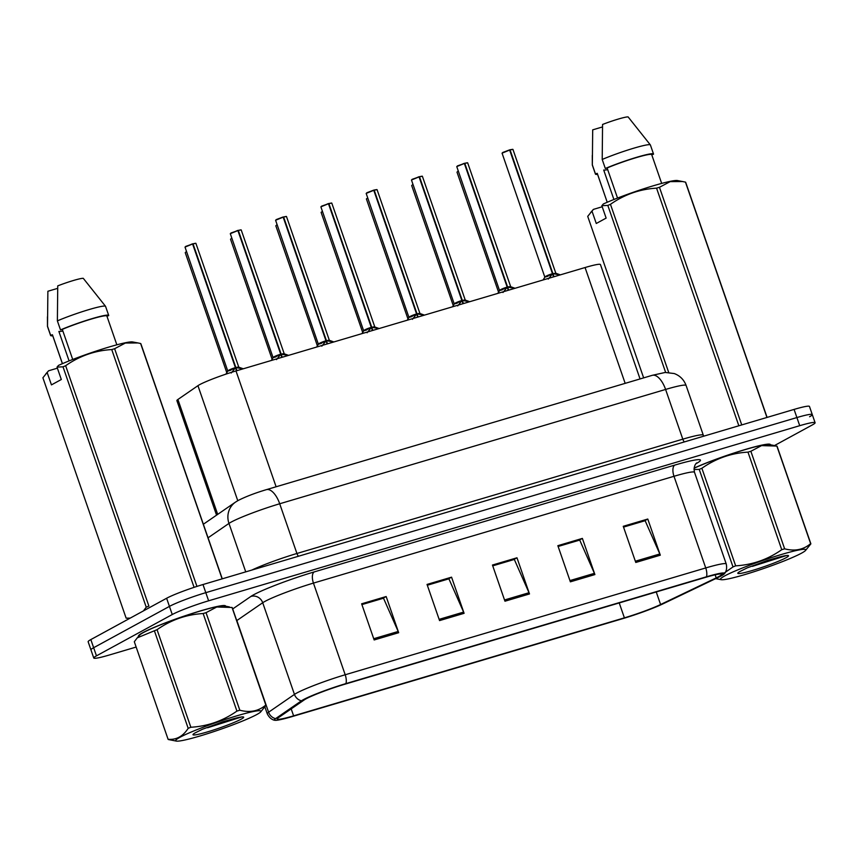 <?xml version="1.0" encoding="UTF-8"?>
<svg xmlns="http://www.w3.org/2000/svg" width="858" height="858" viewBox="0 0 858 858"><rect width="100%" height="100%" fill="white"/><g stroke="black" fill="none" stroke-linecap="round" stroke-linejoin="round"><path stroke-width="1.29" d="M216.548 515.165L176.887 400.632A28.807 2.51 -19.1 0 1 177.896 399.485L197.941 385.682A28.807 2.51 -19.1 0 1 199.624 384.663A28.807 2.51 -19.1 0 1 235.993 370.946L585.07 267.535A28.807 2.51 -19.1 0 1 600.45 264.564L640.057 378.946M142.782 632.7A46.096 4.022 160.9 0 0 138.47 636.153A46.096 4.022 160.9 0 0 138.599 636.336A46.096 4.022 160.9 0 1 138.47 636.153A46.096 4.022 160.9 0 1 142.782 632.7A46.096 4.022 160.9 0 1 191.098 613.802A46.096 4.022 160.9 0 1 225.579 605.984A46.096 4.022 160.9 0 0 191.098 613.802A46.096 4.022 160.9 0 0 142.782 632.7M305.931 698.895A30.727 2.681 -19.1 0 1 344.723 684.255L705.265 577.445A30.727 2.681 -19.1 0 1 721.675 574.281A30.727 2.681 -19.1 0 1 716.215 577.895L660.596 604.515A30.727 2.681 -19.1 0 1 624.399 617.846L293.608 715.84A30.727 2.681 -19.1 0 1 277.198 719.004A30.727 2.681 -19.1 0 1 278.282 717.781L304.14 699.978A30.727 2.681 -19.1 0 1 305.931 698.895M303.4 699.645A33.709 2.939 160.9 0 0 301.426 700.825L275.568 718.639A33.709 2.939 160.9 0 0 274.871 720.27A33.709 2.939 160.9 0 0 292.385 716.505L623.176 618.511A33.709 2.939 160.9 0 0 662.88 603.893L718.5 577.273A33.709 2.939 160.9 0 0 724.291 573.83A33.709 2.939 160.9 0 0 706.499 576.78L345.956 683.59A33.709 2.939 160.9 0 0 303.4 699.645M774.484 445.559L812.408 424.882A28.807 2.51 160.9 0 0 815.1 422.715L812.279 414.586A28.807 2.51 160.9 0 0 796.9 417.556L205.802 592.663A28.807 2.51 160.9 0 0 169.434 606.391L93.651 647.715A28.807 2.51 160.9 0 0 90.959 649.881A28.807 2.51 160.9 0 1 93.651 647.715L169.434 606.391A28.807 2.51 160.9 0 1 205.802 592.663L796.9 417.556A28.807 2.51 160.9 0 1 812.279 414.586A28.807 2.51 160.9 0 1 809.587 416.741M623.53 527.102L645.13 520.699L659.823 553.968A7.679 3.529 73.5 0 1 660.306 555.19L647.779 519.036L623.251 526.297L635.778 562.462L660.306 555.19M623.498 527.016L644.626 520.752L647.779 519.036M558.129 546.471L579.718 540.079L594.412 573.337A7.679 3.529 73.5 0 1 594.894 574.57L582.378 538.406L557.85 545.677L570.377 581.831L594.894 574.57M558.097 546.385L579.225 540.132L582.378 538.406M361.915 604.6L383.505 598.208L398.198 631.467A7.679 3.529 73.5 0 1 398.68 632.7L386.164 596.535L361.636 603.807L374.163 639.961L398.68 632.7M361.883 604.515L383 598.262L386.164 596.535M427.316 585.231L448.906 578.828L463.61 612.097A7.679 3.529 73.5 0 1 464.092 613.32L451.565 577.166L427.037 584.427L439.564 620.591L464.092 613.32M427.284 585.145L448.412 578.882L451.565 577.166M492.717 565.851L514.317 559.448L529.011 592.717A7.679 3.529 73.5 0 1 529.493 593.95L516.977 557.786L492.449 565.047L504.965 601.211L529.493 593.95M492.696 565.765L513.813 559.513L516.977 557.786M770.409 444.798A46.096 4.022 160.9 0 0 770.409 444.583A46.096 4.022 160.9 0 0 741.569 450.611A46.096 4.022 160.9 0 0 694.068 468.114A46.096 4.022 160.9 0 1 741.569 450.611A46.096 4.022 160.9 0 1 770.409 444.583A46.096 4.022 160.9 0 1 770.409 444.798M815.1 422.715A28.807 2.51 160.9 0 0 799.72 425.686L208.623 600.804A28.807 2.51 160.9 0 0 172.254 614.532L96.471 655.855A28.807 2.51 160.9 0 0 93.769 658.011A28.807 2.51 160.9 0 0 109.148 655.051L136.143 647.05M812.279 414.586L809.469 406.445A28.807 2.51 160.9 0 0 794.079 409.416L202.992 584.534A28.807 2.51 160.9 0 0 166.624 598.251L90.83 639.585A28.807 2.51 160.9 0 0 88.138 641.741L93.769 658.011M231.22 373.016L235.446 367.717L236.518 370.795M193.029 243.854L195.892 243.318L193.029 243.854L235.875 367.589L243.061 368.854M185.65 246.428L192.6 243.983L235.424 367.642L227.831 370.763L235.446 367.717M192.557 243.887L195.635 243.264M235.146 366.827L235.853 367.524L238.717 366.988L236.561 367.696M230.909 370.163C224.399 372.297 230.373 368.972 235.424 367.642L235.424 367.642M235.875 367.589L236.937 370.667M236.883 370.677L236.315 370.206M276.512 359.599L280.748 354.3L281.81 357.368M238.32 230.437L241.184 229.901L238.32 230.437L281.167 354.172L288.352 355.437M230.941 233.011L237.891 230.566L280.716 354.225L273.123 357.346L280.748 354.3M240.926 229.847L237.848 230.47M280.437 353.41L281.145 354.107L284.009 353.593M276.201 356.746C269.691 358.88 275.665 355.555 280.716 354.225L280.716 354.225M281.167 354.172L282.239 357.25M282.185 357.26L281.606 356.789M321.814 346.171L326.04 340.883L327.102 343.951M283.612 217.02L286.475 216.484L283.612 217.02L326.437 340.69L333.644 342.01M326.008 340.819L318.415 343.919L326.04 340.883M283.14 217.053L286.218 216.431M283.183 217.138L275.59 220.259L283.183 217.138L326.008 340.808C320.956 342.138 314.983 345.463 321.493 343.329M325.729 339.993L326.437 340.68L329.3 340.154L327.145 340.851M326.469 340.755L327.531 343.822M327.477 343.844L326.898 343.372M367.106 332.754L371.332 327.466L372.393 330.534M328.904 203.603L331.767 203.067L328.904 203.603L371.729 327.273L378.936 328.593M321.525 206.177L328.475 203.721L371.299 327.391L363.706 330.502L371.332 327.466M328.432 203.636L331.51 203.014M371.021 326.576L371.729 327.263L374.592 326.737L371.729 327.273L374.603 326.748M366.784 329.912C360.285 332.035 366.248 328.711 371.299 327.391L371.299 327.391M371.761 327.338L372.822 330.405M372.769 330.427L372.19 329.955M412.398 319.337L416.623 314.049L417.685 317.117M374.206 190.176L377.07 189.65L374.206 190.176L417.02 313.856L424.227 315.176M373.777 190.304L366.173 193.415L373.777 190.304L416.591 313.974L408.998 317.085L416.623 314.049M416.312 313.159L417.02 313.846L419.884 313.32L417.02 313.856L419.884 313.309L417.728 314.017M412.076 316.495C405.577 318.618 411.54 315.294 416.591 313.974L416.591 313.974M417.052 313.921L418.114 316.988M418.06 317.01L417.481 316.538M199.785 736.046A45.131 3.936 160.9 0 0 260.693 711.893A45.131 3.936 160.9 0 0 236.883 715.819A45.131 3.936 160.9 0 0 192.46 731.509A45.131 3.936 160.9 0 0 176.373 741.097A45.131 3.936 160.9 0 0 199.785 736.046M266.055 705.265A51.855 4.515 160.9 0 0 265.819 705.029L232.035 607.475A51.855 4.515 160.9 0 1 232.271 607.711L266.055 705.265L260.693 711.893M232.035 607.475L216.752 607.003L206.038 612.676L239.822 710.231C249.968 712.88 258.633 711.153 265.819 705.029M239.822 710.231A51.855 4.515 160.9 0 0 238.385 710.66A51.855 4.515 160.9 0 0 236.926 711.089L203.142 613.534C186.336 614.521 170.967 619.905 157.057 629.686A51.855 4.515 160.9 0 0 154.397 630.78L137.291 637.816L134.309 641.741L168.093 739.296A51.855 4.515 160.9 0 0 168.329 739.521L176.373 741.097M229.408 606.917L223.992 605.909A45.131 3.936 160.9 0 0 200.579 610.95A45.131 3.936 160.9 0 0 139.672 635.102L137.291 637.816M206.038 612.676A51.855 4.515 160.9 0 0 204.601 613.095A51.855 4.515 160.9 0 0 203.142 613.534M207.304 731.949A26.834 2.338 160.9 0 0 233.065 722.886A26.834 2.338 160.9 0 0 243.522 716.998A26.834 2.338 160.9 0 0 233.912 718.629L222.812 721.803L202.499 729.236L195.259 732.829A26.834 2.338 160.9 0 0 193.018 734.491A26.834 2.338 160.9 0 0 207.304 731.949M207.615 727.756L241.591 716.966M157.057 629.686L190.841 727.252A51.855 4.515 160.9 0 0 188.181 728.335L154.397 630.78M190.841 727.252C207.657 726.265 223.016 720.87 236.926 711.089M168.093 739.296C176.287 740.025 182.979 736.379 188.181 728.335M744.605 574.645A45.131 3.936 160.9 0 0 805.512 550.493A45.131 3.936 160.9 0 0 781.713 554.407A45.131 3.936 160.9 0 0 737.279 570.098A45.131 3.936 160.9 0 0 721.192 579.686A45.131 3.936 160.9 0 0 744.605 574.645M810.874 543.854A51.855 4.515 160.9 0 0 810.638 543.629L776.855 446.074A51.855 4.515 160.9 0 1 777.091 446.299L810.874 543.854L805.512 550.493M776.855 446.074L761.582 445.602L750.857 451.276L784.641 548.83C794.787 551.48 803.453 549.742 810.638 543.629M784.641 548.83A51.855 4.515 160.9 0 0 783.204 549.249A51.855 4.515 160.9 0 0 781.745 549.688L747.972 452.123C731.155 453.11 715.786 458.504 701.876 468.286A51.855 4.515 160.9 0 0 699.227 469.369L693.993 469.551M774.227 445.506L768.811 444.498A45.131 3.936 160.9 0 0 745.398 449.549A45.131 3.936 160.9 0 0 694.058 468.254M750.857 451.276A51.855 4.515 160.9 0 0 749.431 451.694A51.855 4.515 160.9 0 0 747.972 452.123M752.134 570.538A26.834 2.338 160.9 0 0 777.884 561.486A26.834 2.338 160.9 0 0 788.352 555.587A26.834 2.338 160.9 0 0 778.732 557.228L767.631 560.392L747.318 567.835L740.079 571.417A26.834 2.338 160.9 0 0 737.837 573.08A26.834 2.338 160.9 0 0 752.134 570.538M752.434 566.344L786.411 555.555M701.876 468.286L735.66 565.84A51.855 4.515 160.9 0 0 733 566.934L699.227 469.369M735.66 565.84C752.477 564.854 767.835 559.47 781.745 549.688M717.374 577.809L733 566.934M62.859 331.006A21.707 1.888 160.9 0 1 58.88 331.435L69.09 360.907M65.648 365.723L148.895 606.113A51.855 4.515 160.9 0 0 146.235 607.196L62.999 366.816L57.025 367.117L58.516 365.39A45.131 3.936 160.9 0 1 101.93 349.206A45.131 3.936 160.9 0 1 132.582 341.945L137.999 342.953L125.354 343.039L114.629 348.713A51.855 4.515 160.9 0 0 111.744 349.571C94.927 350.557 79.558 355.941 65.648 365.723A51.855 4.515 160.9 0 0 62.999 366.816M143.458 610.885L146.235 607.196M222.265 578.818L140.862 343.747A51.855 4.515 160.9 0 0 140.626 343.511L137.999 342.953M116.849 344.819L106.885 316.034A28.807 2.51 160.9 0 0 90.884 319.187A28.807 2.51 160.9 0 0 62.302 329.375L72.715 359.47M106.928 316.162L108.676 315.637A30.727 2.681 160.9 0 0 108.698 315.412A30.727 2.681 160.9 0 0 91.259 318.886A30.727 2.681 160.9 0 0 60.51 329.912L62.302 329.375M108.698 315.412L105.566 306.37A30.727 2.681 160.9 0 0 105.534 306.295A30.727 2.681 160.9 0 0 87.72 309.963A30.727 2.681 160.9 0 0 57.379 320.871L60.51 329.912M105.534 306.295L83.269 278.314A19.208 1.673 160.9 0 0 57.743 285.875L57.379 320.871M57.025 367.117L61.315 379.504L51.448 384.888L47.147 372.501L42.9 377.767L126.137 618.157L130.191 618.125M114.629 348.713L196.943 586.4M194.08 587.344L111.744 349.571M222.125 578.86L140.626 343.511M47.147 372.501L48.638 370.763A45.131 3.936 160.9 0 0 48.263 371.139L45.882 373.852M62.441 363.653L52.435 334.759A28.807 2.51 160.9 0 0 52.435 334.888L62.409 363.674M52.435 334.759L50.643 335.285A30.727 2.681 160.9 0 0 50.622 335.521A30.727 2.681 160.9 0 0 52.746 335.768M50.643 335.285L47.512 326.255A30.727 2.681 160.9 0 0 47.48 326.394A30.727 2.681 160.9 0 0 47.49 326.48L50.622 335.521M47.512 326.255L47.876 291.259L57.647 288.363M48.638 370.763L57.389 368.179M607.689 169.605A21.707 1.888 160.9 0 1 603.71 170.034L613.91 199.496M767.095 417.417L685.692 182.336A51.855 4.515 160.9 0 0 685.456 182.111L677.402 180.534A45.131 3.936 160.9 0 0 646.75 187.805A45.131 3.936 160.9 0 0 603.335 203.979L601.844 205.706L607.818 205.405A51.855 4.515 160.9 0 1 610.467 204.322L668.682 372.415M682.818 181.542L670.173 181.628L659.459 187.301A51.855 4.515 160.9 0 0 656.563 188.159C639.746 189.146 624.388 194.53 610.467 204.322M661.668 183.408L651.705 154.633A28.807 2.51 160.9 0 0 635.703 157.786A28.807 2.51 160.9 0 0 607.121 167.975L617.545 198.069M651.748 154.751L653.506 154.236A30.727 2.681 160.9 0 0 653.517 154A30.727 2.681 160.9 0 0 636.078 157.475A30.727 2.681 160.9 0 0 605.33 168.5L607.121 167.975M653.517 154L650.396 144.959A30.727 2.681 160.9 0 0 650.353 144.895A30.727 2.681 160.9 0 0 632.55 148.563A30.727 2.681 160.9 0 0 602.209 159.459L605.33 168.5M650.353 144.895L628.099 116.903A19.208 1.673 160.9 0 0 602.563 124.464L602.209 159.459M659.459 187.301L741.741 424.924M738.845 425.783L656.563 188.159M766.945 417.449L685.456 182.111M601.844 205.706L606.134 218.104L596.267 223.488L591.977 211.089L587.719 216.366L643.65 377.885M665.647 372.426L607.818 205.405M591.977 211.089L593.468 209.363A45.131 3.936 160.9 0 0 593.092 209.727L590.712 212.441M597.254 173.348A28.807 2.51 160.9 0 0 597.265 173.488L607.228 202.263L597.254 173.348L595.463 173.884A30.727 2.681 160.9 0 0 595.441 174.11A30.727 2.681 160.9 0 0 597.565 174.367M595.463 173.884L592.331 164.843A30.727 2.681 160.9 0 0 592.299 164.993A30.727 2.681 160.9 0 0 592.32 165.068L595.441 174.11M592.331 164.843L592.696 129.848L602.466 126.952M593.468 209.363L602.209 206.767M457.689 305.92L461.915 300.632L462.977 303.7M419.498 176.759L422.361 176.233L419.498 176.759L462.312 300.439L469.519 301.759M412.108 179.343L419.069 176.887L461.894 300.557L454.29 303.668L461.915 300.632M419.015 176.802L422.104 176.169M461.604 299.742L462.312 300.429L465.175 299.903L462.312 300.439M457.368 303.078C450.868 305.201 456.831 301.877 461.883 300.557L461.883 300.557M462.344 300.504L463.406 303.571M463.352 303.593L462.773 303.121M462.312 300.429L465.186 299.892L463.02 300.6M502.981 292.503L507.207 287.216L508.268 290.283M464.789 163.342L467.653 162.816L464.789 163.342L507.636 287.087L514.821 288.342M457.4 165.926L464.36 163.47L507.185 287.14L499.581 290.251L507.207 287.216M467.396 162.752L464.317 163.374M506.896 286.325L507.604 287.012L510.478 286.497M502.659 289.65C496.16 291.784 502.123 288.46 507.175 287.14L507.175 287.14M507.636 287.087L508.697 290.154M508.644 290.165L508.065 289.704M548.273 279.086L552.498 273.788L553.56 276.866M552.187 272.898L552.927 273.67L560.113 274.925M509.652 150.053L502.059 153.164L509.652 150.053L552.477 273.723L544.884 276.834L552.498 273.788M509.942 149.785L512.945 149.389L509.609 149.957M510.081 149.925L552.895 273.595L556.005 273.316L553.614 273.766M547.951 276.233C541.452 278.367 547.425 275.043 552.477 273.723L552.477 273.723M552.927 273.67L553.989 276.737M553.936 276.748L553.356 276.276M237.773 500.697L197.941 385.682M276.104 486.776L235.993 370.946M217.685 514.382L177.896 399.485M625.171 383.354L585.07 267.535M232.7 608.955L250.847 596.46A48.016 4.183 -19.1 0 1 314.264 571.9L674.806 465.09A9.599 4.419 -106.5 0 0 673.991 476.287L313.449 583.097A38.417 3.346 160.9 0 0 264.961 601.394A38.417 3.346 160.9 0 0 262.709 602.745L236.851 620.548A38.417 3.346 160.9 0 0 236.744 620.624M674.806 465.09A48.016 4.183 -19.1 0 1 695.956 463.738A48.016 4.183 -19.1 0 1 695.935 463.749M694.508 472.318A38.417 3.346 160.9 0 0 673.991 476.287L705.737 567.942A38.417 3.346 -19.1 0 1 726.243 563.985L694.508 472.318C692.91 464.639 697.726 462.172 696.599 463.073M274.871 720.27C275.525 720.334 270.538 720.452 267.246 713.749A38.417 3.346 -19.1 0 1 268.597 712.215L294.455 694.412A38.417 3.346 -19.1 0 1 296.696 693.06A38.417 3.346 -19.1 0 1 345.195 674.763A9.599 4.419 73.5 0 1 345.956 683.59M301.426 700.825A9.599 9.127 55.4 0 1 294.455 694.412L262.709 602.745A9.599 9.127 -124.6 0 0 250.847 596.46M236.207 619.068A9.599 9.127 -124.6 0 1 236.851 620.548L268.597 712.215A9.599 9.127 55.4 0 0 275.568 718.639M706.499 576.78A9.599 4.419 -106.5 0 0 705.737 567.942L345.195 674.763L313.449 583.097A9.599 4.419 -106.5 0 1 314.264 571.9M799.72 425.686L794.079 409.416M208.623 600.804L202.992 584.534M172.254 614.532L166.624 598.251M96.471 655.855L90.83 639.585M624.399 617.846L619.229 602.938M660.596 604.515L656.252 591.966M716.215 577.895L715.143 574.817M293.608 715.84L291.194 708.88M529.011 592.717L504.536 599.967M463.61 612.097L439.135 619.347M398.198 631.467L373.723 638.717M594.412 573.337L569.937 580.587M659.823 553.968L635.349 561.218M298.477 556.241A4.805 2.209 73.5 0 1 296.922 553.485L682.807 439.167L665.594 389.446A19.208 8.837 -106.5 0 0 652.241 375.332L665.186 372.458L674.259 373.552C680.008 375.729 683.955 379.708 686.1 385.489A38.417 3.346 160.9 0 0 665.594 389.446L279.708 503.764A38.417 3.346 160.9 0 0 231.21 522.072A38.417 3.346 160.9 0 0 228.968 523.412L245.742 571.868M251.866 570.055A38.417 3.346 -19.1 0 1 296.922 553.485L279.708 503.764A19.208 8.837 -106.5 0 0 266.355 489.661L652.241 375.332M203.367 524.238L235.553 502.08A19.208 18.243 55.4 0 0 228.968 523.412L208.065 537.805M684.373 441.924A4.805 2.209 73.5 0 1 682.807 439.167A38.417 3.346 -19.1 0 1 703.313 435.21L686.1 385.489M235.06 368.136L227.799 371.106L185.006 247.093L192.471 243.833M192.6 243.983L185.006 247.093M186.626 251.759L185.875 251.952M280.351 354.719L273.091 357.689L230.298 233.676L237.763 230.416M241.184 229.901L284.245 353.828L281.853 354.279M237.891 230.566L230.298 233.676M325.643 341.302L318.382 344.272L275.59 220.259M370.935 327.885L363.674 330.856L320.881 206.842L328.357 203.582M331.767 203.067L374.828 326.995L372.436 327.434M328.475 203.721L320.881 206.842M416.227 314.468L408.966 317.428L366.173 193.415M374.067 190.036L376.812 189.586M231.917 238.342L231.167 238.535M277.209 224.925L276.426 225.128M322.501 211.508L321.278 212.151M461.518 301.051L454.257 304.011L411.465 179.998L418.94 176.748M419.069 176.887L411.465 179.998M506.81 287.623L499.56 290.594L456.756 166.581L464.232 163.331M467.653 162.816L510.714 286.733L508.322 287.183M464.36 163.47L456.756 166.581M552.102 274.206L544.851 277.177L502.059 153.164M509.952 149.785L512.687 149.335M367.792 198.091L366.57 198.734M413.084 184.674L412.301 184.867M458.376 171.246L457.625 171.439M724.291 573.83C723.809 574.292 727.809 571.289 726.243 563.985M267.246 713.749L264.886 706.928M235.553 502.08L238.374 500.364C245.903 496.567 255.234 492.996 266.355 489.661M703.785 436.164L703.313 435.21M227.799 371.106L225.879 374.163M238.953 367.245L243.275 368.79M195.892 243.318L238.717 366.988M185.231 252.606L226.812 372.683M273.091 357.689L271.343 360.478M284.245 353.828L288.567 355.373M318.382 344.272L316.634 347.05M329.536 340.411L333.859 341.956M286.475 216.484L329.3 340.154M276.201 219.605L283.065 216.999M363.674 330.856L361.926 333.633M374.828 326.995L379.15 328.539M408.966 317.428L407.218 320.216M420.13 313.578L424.442 315.111M377.07 189.65L419.884 313.309M366.784 192.771L373.648 190.165M230.523 239.189L272.104 359.255M275.815 225.772L317.396 345.838M321.106 212.355L362.687 332.421M721.192 579.686L715.776 578.678M47.458 316.784L47.48 326.394M592.288 155.384L592.299 164.993M454.257 304.011L452.509 306.799M465.422 300.15L469.734 301.694M422.361 176.233L465.186 299.892M499.56 290.594L497.801 293.382M510.714 286.733L515.025 288.277M544.851 277.177L543.093 279.965M556.005 273.316L560.317 274.86M512.945 149.389L555.77 273.058M502.67 152.52L509.523 149.914M366.398 198.938L407.979 319.004M411.69 185.521L453.271 305.587M456.992 172.104L498.562 292.17"/></g></svg>
